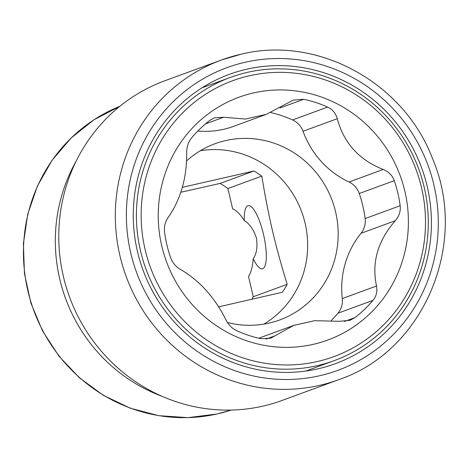 <?xml version="1.0" encoding="UTF-8"?>
<svg xmlns="http://www.w3.org/2000/svg" width="468" height="468" viewBox="0 0 468 468"><rect width="100%" height="100%" fill="white"/><g stroke="black" fill="none" stroke-linecap="round" stroke-linejoin="round"><path stroke-width="0.7" d="M287.165 284.316C274.915 244.097 268.843 218.205 261.787 176.114L227.887 188.546L232.637 208.804C236.293 210.272 240.183 214.192 244.308 220.568C249.573 223.786 253.621 229.642 256.464 238.148C257.675 247.057 256.604 253.908 253.258 258.705C252.539 266.859 250.953 272.786 248.514 276.494L253.264 296.747L287.165 284.316A83.509 80.432 -110.1 0 1 282.391 292.26L218.65 306.85M244.308 220.568A32.368 8.635 77.3 0 1 248.192 205.674A32.368 8.635 77.3 0 1 263.461 234.257A32.368 8.635 77.3 0 1 262.384 268.831A32.368 8.635 77.3 0 1 253.258 258.705M140.517 250.883A150.831 145.273 69.9 0 0 334.269 360.623A150.831 145.273 69.9 0 0 424.166 187.141A150.831 145.273 69.9 0 0 230.414 77.407A150.831 145.273 69.9 0 0 140.517 250.883M145.15 249.707A146.946 141.535 69.9 0 0 316.859 361.635A146.946 141.535 69.9 0 0 421.498 187.604A146.946 141.535 69.9 0 0 249.789 75.676A146.946 141.535 69.9 0 0 145.15 249.707M404.878 191.336A129.273 124.511 -110.1 0 1 312.829 344.442A129.273 124.511 -110.1 0 1 161.764 245.969A129.273 124.511 -110.1 0 1 253.82 92.869A129.273 124.511 -110.1 0 1 404.878 191.336M197.818 131.017A88.037 84.796 -110.1 0 0 233.544 126.354L266.198 114.379L245.378 119.047L223.599 117.257L214.525 117.772L209.845 120.375A122.797 118.275 69.9 0 0 191.81 137.615C188.417 141.687 186.714 146.659 186.691 152.545C186.948 177.741 180.695 199.503 167.93 217.836C165.04 222.095 163.935 226.91 164.607 232.274A122.797 118.275 69.9 0 0 166.912 244.951A122.797 118.275 69.9 0 0 170.487 257.336C172.288 262.478 175.447 266.409 179.964 269.123C199.321 280.32 214.642 297.233 225.939 319.86C228.565 325.026 232.303 328.711 237.141 330.905A122.797 118.275 69.9 0 0 261.056 338.721L270.767 338.148L274.874 335.86L265.988 339.119M266.198 114.379L293.296 100.111L303.703 99.28A122.797 118.275 69.9 0 1 327.618 107.096C332.461 109.29 335.679 113.162 337.27 118.708C343.81 143.079 359.131 159.992 383.245 169.451C388.797 171.779 392.471 175.523 394.272 180.666A122.797 118.275 69.9 0 1 397.847 193.05A122.797 118.275 69.9 0 1 400.152 205.727C400.83 211.091 399.204 216.099 395.279 220.738C377.764 240.809 371.51 262.571 376.518 286.024C377.53 291.529 376.342 296.314 372.949 300.386A122.797 118.275 69.9 0 1 354.914 317.626L350.029 320.299L339.61 321.311L314.654 320.685L293.834 325.354L274.874 335.86M331.321 320.44A122.797 118.275 69.9 0 0 337.937 313.227A19.422 18.702 69.9 0 0 342.278 298.578A88.037 84.796 -110.1 0 1 361.039 233.292A19.422 18.702 69.9 0 0 365.139 218.568A122.797 118.275 69.9 0 0 359.26 193.506A19.422 18.702 69.9 0 0 349.011 182.005A88.037 84.796 -110.1 0 1 303.036 131.262A19.422 18.702 69.9 0 0 292.599 119.937A122.797 118.275 69.9 0 0 270.732 112.572M258.845 338.229A88.037 84.796 -110.1 0 1 261.185 337.329L293.834 325.354M227.419 322.493A93.863 90.406 69.9 0 0 268.79 323.172A93.863 90.406 69.9 0 0 279.683 319.966A93.863 90.406 69.9 0 0 334.105 206.312A93.863 90.406 69.9 0 0 225.945 140.505A93.863 90.406 69.9 0 0 215.052 143.711A93.863 90.406 69.9 0 0 186.551 160.928M200.316 150.749A93.863 90.406 -110.1 0 1 301.72 211.91A93.863 90.406 -110.1 0 1 263.894 324.125M227.887 188.546A83.509 80.432 69.9 0 0 220.054 183.438L253.948 171.007A83.509 80.432 -110.1 0 1 261.787 176.114M253.948 171.007L182.216 187.37M220.054 183.438L180.718 192.278M251.842 299.339A83.509 80.432 69.9 0 0 253.264 296.747M241.201 54.194A170.253 163.975 69.9 0 0 221.44 60.009L164.894 80.748A170.253 163.975 69.9 0 0 66.175 286.896A170.253 163.975 69.9 0 0 262.361 406.247A170.253 163.975 69.9 0 0 282.116 400.432L338.668 379.694C423.651 351.164 469.082 243.998 432.625 158.845C404.013 82.584 317.83 35.305 241.283 54.171L221.44 60.009A170.253 163.975 69.9 0 0 122.721 266.157A170.253 163.975 69.9 0 0 318.907 385.509A170.253 163.975 69.9 0 0 338.668 379.694M317.503 368.924A154.066 148.391 69.9 0 0 335.38 363.665A154.066 148.391 69.9 0 0 424.716 177.109A154.066 148.391 69.9 0 0 247.18 69.106A154.066 148.391 69.9 0 0 229.302 74.365A154.066 148.391 69.9 0 0 139.967 260.916A154.066 148.391 69.9 0 0 317.503 368.924M202.58 87.457A154.066 148.391 -110.1 0 1 203.252 87.364M307.107 370.586A154.066 148.391 -110.1 0 1 306.534 370.943M400.152 205.727L365.139 218.568M394.272 180.666L359.26 193.506M395.279 220.738L361.039 233.292M376.518 286.024L342.278 298.578M372.949 300.386L337.937 313.227M354.914 317.626L344.372 321.493M223.599 117.257L205.464 123.909M303.703 99.28L279.999 107.973M327.618 107.096L292.599 119.937M337.27 118.708L303.036 131.262M383.245 169.451L349.011 182.005M231.174 410.067A161.834 155.873 -110.1 0 1 216.965 413.999A161.834 155.873 -110.1 0 1 31.216 302.948A161.834 155.873 -110.1 0 1 119.796 106.33L93.951 119.79L71.101 138.007L52.042 160.331L37.434 185.989L27.776 214.087L23.4 243.647L24.453 273.645L30.894 303.048L42.5 330.841L58.874 356.06L79.449 377.834L103.516 395.407L130.244 408.172L158.716 415.672L187.931 417.649L216.883 414.022L231.174 410.067M76.056 161.343A161.834 155.873 69.9 0 0 162.238 396.373M319.129 375.851A161.185 155.247 69.9 0 0 433.906 184.954A161.185 155.247 69.9 0 0 245.554 62.174A161.185 155.247 69.9 0 0 130.777 253.071A161.185 155.247 69.9 0 0 319.129 375.851M305.861 371.042L334.269 360.623M202.006 87.82L230.414 77.407"/></g></svg>
